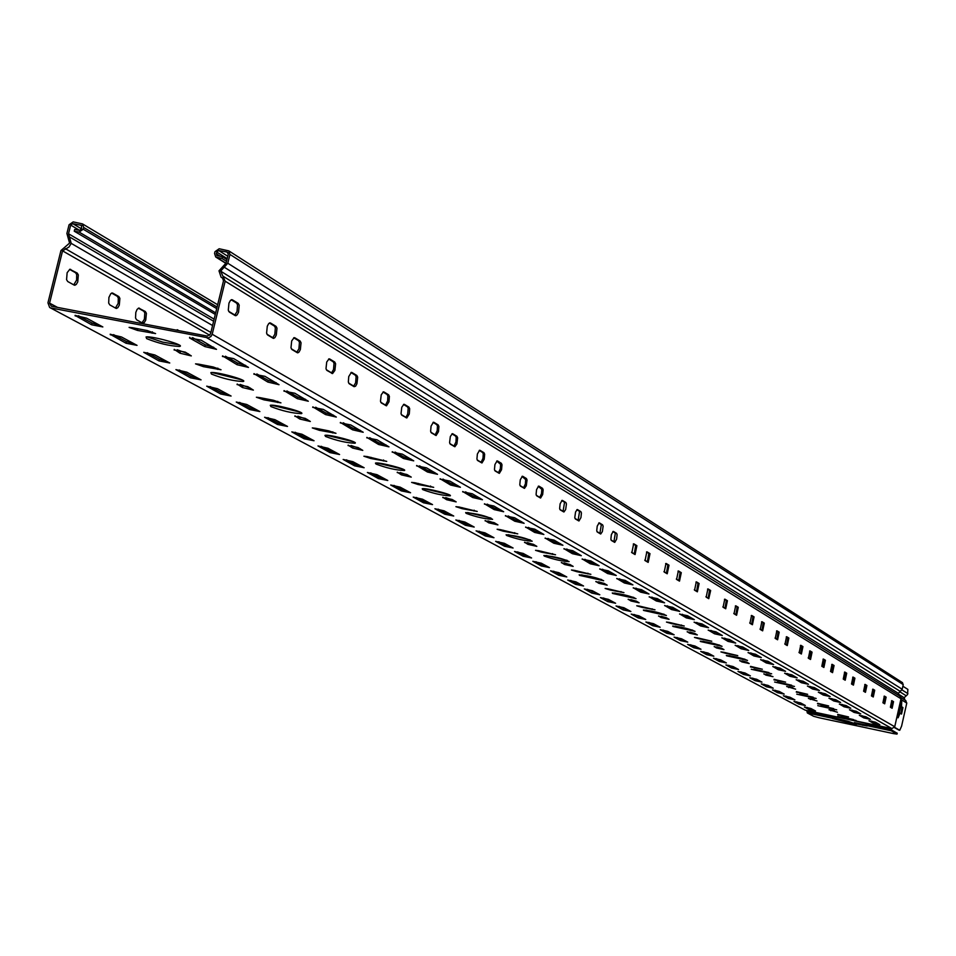 <?xml version="1.0" encoding="UTF-8"?>
<svg xmlns="http://www.w3.org/2000/svg" width="956" height="956" viewBox="0 0 956 956"><rect width="100%" height="100%" fill="white"/><g stroke="black" fill="none" stroke-linecap="round" stroke-linejoin="round"><path stroke-width="1.43" d="M814.811 688.631L815.815 688.882M894.386 727.54L898.879 730.073M905.559 700.425L906.778 703.066L901.592 726.142L899.763 730.265L898.76 730.049M894.529 727.289L899.668 730.241M897.732 713.403L898.855 714.06L899.214 713.236L900.887 705.803L899.823 704.094M900.66 700.378L901.747 701.059L901.496 706.699L902.93 707.571L901.544 714.072L900.038 713.2L898.09 717.801L896.895 717.12M902.87 686.229L907.877 689.407L907.555 694.546L904.161 697.701L904.926 700.043M900.899 713.714L902.022 707.38L900.707 706.592M900.719 706.544L901.496 706.699M900.934 704.787L900.588 700.712M814.321 688.499L814.512 687.663M899.261 713.033L900.038 713.2M897.469 717.454L898.879 714.048M226.966 259.59L222.449 256.722L216.809 255.515L216.654 251.966L218.745 250.52L227.062 252.049L228.293 254.117L226.142 262.936L218.996 270.823L221.111 277.228L222.569 278.077L223.489 280.885L210.523 333.919L207.38 336.106L51.349 306.219L49.569 303.136L62.57 250.866L68.987 247.006L71.222 243.374L68.521 233.778L70.684 225.078L72.74 223.644L81.427 225.377L81.607 228.914L79.551 230.348L74.676 229.452L74.245 231.197L79.121 232.093L83.232 229.213L83.662 227.468L82.455 223.883L73.17 221.9L69.059 224.78L66.896 233.467L69.597 243.075L60.945 250.568L47.943 302.825L49.64 307.462L805.215 710.165L843.79 718.422L837.623 716.391L856.11 720.489L852.011 720.262L843.813 718.434L844.029 717.502L853.194 719.486M226.536 261.346L222.007 258.479L222.449 256.722M894.72 726.763L901.006 698.764L225.162 281.195L220.657 271.134L227.803 263.235L229.966 254.427L228.819 250.878L219.175 248.751L214.992 251.667L214.562 253.424L215.721 256.997L222.007 258.479M902.297 682.536L903.229 684.604L902.189 689.264L227.803 263.235M899.142 695.705L898.377 693.339L902.189 689.276L903.026 685.536M900.6 696.793L901.018 698.788L899.787 696.099M215.291 314.44L74.245 231.197M73.732 284.864L76.599 280.096L76.707 274.527L75.584 272.759L69.585 269.377M142.002 322.805L144.368 319.304L144.822 312.911L143.806 311.238L138.381 308.19M177.84 330.441L176.848 329.88M115.425 308.035L118.174 303.375L118.305 297.961L117.241 296.252L111.601 293.074M225.162 281.195L212.196 334.242L210.977 336.476L208.384 337.886L50.907 307.963M272.579 337.934L274.85 334.253L275.352 327.729L274.408 326.056L269.401 323.009M331.409 373.103L333.525 369.554L334.038 363.328L333.178 361.738L328.661 359.002M385.376 405.368L387.634 400.899L387.873 395.975L387.096 394.481L383.009 392.008M435.076 435.076L437.191 430.75L437.454 426.041L436.749 424.631L433.032 422.373M480.988 462.513L482.983 458.33L483.246 453.813L482.601 452.487L479.219 450.431M523.518 487.942L525.406 483.891L525.681 479.554L522 476.411M563.036 511.568L564.566 502.259L561.746 500.538M599.854 533.579L601.348 524.593L598.755 523.016M634.234 554.121L635.68 545.446L633.302 544M666.416 573.361L667.826 564.96L665.639 563.634M696.601 591.405L697.976 583.268L695.956 582.049M724.959 608.363L726.309 600.476L724.433 599.34M751.667 624.328L752.981 616.68L751.249 615.628M776.87 639.385L778.136 631.952L776.535 630.984M800.662 653.605L801.917 646.387L800.423 645.491M823.188 667.073L824.407 660.058L823.032 659.21M844.53 679.836L845.725 673L844.447 672.223M864.786 691.941L865.957 685.285L864.762 684.556M884.037 703.449L885.184 696.96L884.073 696.279M891.47 707.894L892.605 701.465L891.53 700.808M872.601 696.613L873.76 690.029L872.601 689.324M852.764 684.747L853.947 677.983L852.692 677.23M831.863 672.259L833.07 665.316L831.732 664.504M809.828 659.09L811.058 651.944L809.613 651.072M786.549 645.169L787.816 637.831L786.262 636.887M761.92 630.458L763.223 622.894L761.538 621.878M735.833 614.863L737.16 607.072L735.355 605.973M708.157 598.313L709.519 590.282L707.56 589.087M678.712 580.71L680.11 572.429L677.995 571.138M647.355 561.973L648.789 553.405L646.495 552.006M613.883 541.956L615.353 533.101L612.856 531.584M578.069 520.554L579.587 511.376L576.862 509.727M539.662 497.598L541.514 493.595L541.801 489.329L538.252 486.269M498.375 472.921L500.335 468.787L500.609 464.341L496.726 461.055M453.873 446.309L455.94 442.042L456.203 437.418L455.522 436.032L451.937 433.857M405.738 417.545L407.674 414.151L408.188 408.296L407.447 406.838L403.504 404.448M353.541 386.344L355.608 382.83L356.122 376.712L355.297 375.17L350.96 372.541M296.73 352.382L298.941 348.749L299.443 342.344L298.547 340.706L293.731 337.791M234.674 315.277L237.04 311.513L237.53 304.797L236.538 303.052L231.197 299.802M50.082 307.701L805.215 710.165M853.588 719.593L853.397 720.466L891.912 728.58L894.732 726.739L901.018 698.788M203.437 366.65L195.538 363.854L199.003 364.212L213.128 366.961L221.027 369.757L203.437 366.65L203.807 365.144M319.471 430.343L312.313 427.918L315.731 428.288L328.828 430.881L335.986 433.307L319.471 430.343L319.77 429.089M418.142 484.525L411.618 482.386L414.94 482.756L433.689 487.345L418.142 484.525L418.405 483.449M503.095 531.154L497.108 529.254L500.323 529.636L517.758 533.854L503.095 531.154L503.31 530.233M576.994 571.724L571.461 570.003L574.568 570.397L590.868 574.317L576.994 571.724L577.173 570.923M641.858 607.335L636.732 605.781L639.731 606.164L655.015 609.82L641.858 607.335L642.026 606.642M699.266 638.847L694.474 637.425L697.366 637.807L711.778 641.237L699.266 638.847L699.41 638.238M750.424 666.93L762.338 669.236L750.544 666.38M796.3 692.12L807.677 694.331L796.408 691.63M837.671 714.825L848.558 716.964L837.767 714.383M817.5 703.759L828.637 705.934L817.607 703.293M773.966 679.859L785.617 682.118L774.085 679.334M725.556 653.283L720.932 651.92L723.764 652.303L737.769 655.625L725.556 653.283L725.688 652.697M671.411 623.563L666.463 622.069L669.403 622.452L684.245 626.001L671.411 623.563L671.566 622.906M610.454 590.091L605.124 588.454L608.171 588.848L623.957 592.624L610.454 590.091L610.621 589.35M541.287 552.126L535.527 550.321L538.694 550.704L555.544 554.767L541.287 552.126L541.49 551.265M462.154 508.676L455.904 506.668L459.179 507.039L477.247 511.436L462.154 508.676L462.381 507.696M370.725 458.486L363.889 456.215L367.271 456.586L386.738 461.378L370.725 458.486L371 457.327M263.892 399.835L256.375 397.242L259.829 397.612L273.428 400.265L280.945 402.87L263.892 399.835L264.226 398.473M137.425 330.406L129.096 327.382L132.573 327.741L147.26 330.561L155.589 333.584L137.425 330.406L137.831 328.756M237.064 384.563L247.795 386.654L253.376 390.096L242.466 387.527L237.184 384.049M348.056 445.544L358.034 447.516L362.778 450.395L352.633 448.053L348.151 445.138M442.759 497.574L452.08 499.45L456.167 501.888L446.703 499.737L442.843 497.251M524.533 542.494L533.269 544.275L536.818 546.366L527.951 544.37L524.593 542.231M595.827 581.666L604.061 583.351L607.168 585.168L598.826 583.303L595.887 581.451M658.565 616.13L666.344 617.731L669.081 619.333L661.205 617.576L658.6 615.951M714.18 646.674L721.541 648.216L723.979 649.626L716.534 647.977L714.216 646.531M763.82 673.956L772.998 676.681L765.935 675.115L763.856 673.825M808.406 698.442L817.033 700.975L808.429 698.334M829.043 709.782L837.42 712.232L829.067 709.687M786.704 686.516L795.595 689.145L786.728 686.396M739.681 660.692L746.863 662.197L749.169 663.524L741.916 661.91L739.717 660.548M687.185 631.844L694.749 633.422L697.33 634.915L689.67 633.219L687.221 631.689M628.164 599.424L636.17 601.073L639.086 602.782L630.984 600.977L628.212 599.233M561.363 562.726L569.836 564.458L573.158 566.406L564.554 564.482L561.411 562.486M485.086 520.829L494.109 522.645L497.921 524.904L488.755 522.836L485.158 520.53M397.206 472.551L406.85 474.475L411.247 477.116L401.448 474.881L397.302 472.18M294.842 416.314L305.191 418.346L310.33 421.476L299.814 419.039L294.95 415.848M174.088 349.968L185.249 352.119L191.308 355.907L179.979 353.206L174.231 349.382M102.842 326.94L91.621 324.777L75.022 315.372L86.578 318.169L102.842 326.94M137.043 345.367L126.037 343.24L110.167 334.265L121.508 336.99L137.043 345.367M169.762 362.993L158.959 360.89L143.758 352.322L154.884 354.987L169.762 362.993M201.071 379.867L190.483 377.799L175.916 369.614L186.838 372.195L201.071 379.867M231.089 396.047L220.681 394.003L206.711 386.164L217.442 388.686L231.089 396.047M259.877 411.558L249.659 409.538L236.251 402.034L246.779 404.496L259.877 411.558M287.505 426.448L277.467 424.464L264.585 417.258L274.934 419.672L287.505 426.448M314.046 440.752L304.187 438.792L291.807 431.885L301.965 434.239L314.046 440.752M339.571 454.506L329.88 452.57L317.978 445.938L327.956 448.245L339.571 454.506M364.128 467.735L354.604 465.835L343.144 459.454L352.943 461.712L364.128 467.735M387.778 480.486L378.409 478.598L367.367 472.467L377.011 474.678L387.778 480.486M410.566 492.758L401.353 490.906L390.705 485.003L400.182 487.166L410.566 492.758M432.53 504.601L423.472 502.772L413.207 497.084L422.528 499.211L432.53 504.601M453.73 516.025L444.815 514.22L434.908 508.735L444.074 510.827L453.73 516.025M474.2 527.055L465.417 525.274L455.845 519.98L464.879 522.024L474.2 527.055M493.977 537.714L485.325 535.946L476.076 530.843L484.967 532.851L493.977 537.714M513.085 548.015L504.565 546.27L495.626 541.347L504.374 543.319L513.085 548.015M531.572 557.969L523.183 556.249L514.531 551.493L523.147 553.428L531.572 557.969M549.461 567.613L541.192 565.916L532.827 561.303L541.299 563.215L549.461 567.613M566.777 576.946L558.627 575.273L550.537 570.816L558.878 572.692L566.777 576.946M583.554 585.98L575.524 584.331L567.673 580.017L575.906 581.857L583.554 585.98M599.818 594.751L591.895 593.114L584.295 588.932L592.397 590.748L599.818 594.751M615.592 603.248L607.777 601.623L600.404 597.584L608.398 599.364L615.592 603.248M630.888 611.493L623.181 609.892L616.023 605.961L623.898 607.729L630.888 611.493M645.73 619.488L638.13 617.911L631.187 614.099L638.955 615.843L645.73 619.488M660.142 627.255L652.649 625.69L645.898 621.998L653.569 623.706L660.142 627.255M674.147 634.808L666.75 633.254L660.202 629.669L667.754 631.354L674.147 634.808M687.758 642.133L680.445 640.604L674.088 637.126L681.544 638.787L687.758 642.133M700.987 649.267L693.769 647.75L687.591 644.368L694.94 646.005L700.987 649.267M713.845 656.198L706.735 654.705L700.712 651.418L707.978 653.032L713.845 656.198M726.369 662.938L719.342 661.468L713.487 658.266L720.657 659.867L726.369 662.938M738.558 669.511L731.615 668.053L725.915 664.934L732.989 666.511L738.558 669.511M750.412 675.904L743.553 674.458L738.008 671.435L744.999 672.988L750.412 675.904M761.968 682.13L755.192 680.696L749.791 677.756L756.698 679.286L761.968 682.13M773.225 688.201L766.533 686.778L761.275 683.91L768.086 685.428L773.225 688.201M784.207 694.104L777.587 692.706L772.46 689.909L779.188 691.403L784.207 694.104M794.902 699.876L788.365 698.489L783.358 695.765L790.015 697.235L794.902 699.876M805.334 705.492L798.869 704.13L793.994 701.465L800.566 702.923L805.334 705.492M815.516 710.977L809.123 709.627L804.366 707.034L810.855 708.48L815.516 710.977M868.968 720.812L875.457 722.186L879.831 724.696L873.306 723.262L868.992 720.716M859.348 715.387L865.909 716.773L870.39 719.354L863.806 717.896L859.372 715.291M849.49 709.83L856.134 711.24L860.723 713.881L854.055 712.399L849.514 709.734M839.368 704.13L846.096 705.552L850.804 708.265L844.052 706.771L839.392 704.022M828.995 698.286L835.795 699.72L840.635 702.505L833.799 700.987L829.019 698.179M818.348 692.275L825.231 693.733L830.202 696.589L823.283 695.06L818.372 692.168M807.414 686.121L814.381 687.591L819.483 690.531L812.481 688.977L807.438 686.002M796.181 679.788L803.243 681.281L808.489 684.293L801.391 682.727L796.217 679.668M784.649 673.287L791.795 674.793L797.185 677.9L789.991 676.298L784.673 673.167M772.795 666.607L780.036 668.125L785.569 671.315L778.292 669.702L772.818 666.475M760.606 659.748L767.943 661.277L773.631 664.563L766.246 662.926L760.629 659.604M748.07 652.673L755.503 654.227L761.358 657.608L753.878 655.947L748.094 652.53M735.164 645.408L742.704 646.973L748.727 650.462L741.139 648.777L735.2 645.252M721.888 637.927L729.524 639.516L735.726 643.101L728.042 641.392L721.923 637.76M708.205 630.219L715.948 631.82L722.342 635.525L714.55 633.792L708.253 630.052M694.116 622.272L701.979 623.91L708.563 627.722L700.652 625.965L694.164 622.105M679.597 614.099L687.567 615.736L694.355 619.667L686.336 617.887L679.644 613.907M664.623 605.65L672.701 607.323L679.704 611.374L671.566 609.57L664.671 605.459M649.172 596.95L657.37 598.635L664.599 602.83L656.342 600.989L649.22 596.747M633.231 587.964L641.548 589.673L649.005 593.999L640.628 592.134L633.278 587.749M616.751 578.679L625.2 580.412L632.908 584.881L624.399 582.993L616.811 578.464M599.735 569.095L608.303 570.84L616.273 575.476L607.634 573.54L599.794 568.856M582.144 559.176L590.844 560.945L599.089 565.737L590.306 563.777L582.204 558.937M563.944 548.923L572.787 550.716L581.308 555.675L572.393 553.679L564.004 548.66M545.099 538.3L554.086 540.128L562.917 545.267L553.847 543.235L545.171 538.037M525.597 527.306L534.727 529.158L543.868 534.488L534.655 532.42L525.657 527.019M505.377 515.917L514.651 517.782L524.127 523.314L514.77 521.211L505.449 515.619M484.405 504.099L493.846 505.999L503.669 511.747L494.156 509.584L484.489 503.788M462.656 491.838L472.252 493.762L482.445 499.737L472.766 497.538L462.74 491.504M440.059 479.111L449.822 481.059L460.422 487.261L450.563 485.027L440.142 478.753M416.589 465.883L426.519 467.854L437.525 474.319L427.499 472.025L416.673 465.5M392.175 452.128L402.285 454.124L413.733 460.852L403.528 458.522L392.271 451.722M366.769 437.8L377.058 439.832L388.973 446.846L378.576 444.468L366.865 437.382M340.3 422.887L350.78 424.954L363.196 432.267L352.609 429.83L340.408 422.444M312.708 407.34L323.391 409.431L336.321 417.079L325.542 414.581L312.827 406.862M283.92 391.124L294.807 393.239L308.298 401.233L297.316 398.664L284.051 390.61M253.854 374.178L264.955 376.329L279.044 384.694L267.847 382.065L253.985 373.641M222.425 356.469L233.754 358.655L248.476 367.415L237.064 364.714L222.569 355.883M189.539 337.934L201.095 340.157L216.486 349.334L204.859 346.562L189.539 337.934L189.694 337.313M211.467 374.071L210.846 372.637C215.662 371.263 249.313 380.548 243.051 381.504C233.443 381.062 222.915 378.588 211.467 374.071M325.554 436.462L324.956 435.362C328.338 433.988 359.659 442.222 354.891 443.226C346.156 442.843 336.381 440.585 325.554 436.462M422.755 489.615L422.217 488.767C424.631 487.452 453.825 494.85 450.121 495.829C442.09 495.471 432.96 493.392 422.755 489.615M506.56 535.444L506.094 534.774C517.136 535.838 525.824 537.989 532.181 541.216C524.736 540.845 516.192 538.921 506.56 535.444M579.563 575.369L579.157 574.831C589.147 575.799 597.309 577.771 603.642 580.758L579.563 575.369M643.723 610.454L643.376 610.024C652.506 610.92 660.19 612.748 666.428 615.521L643.723 610.454M700.557 641.536L700.27 641.177C708.683 642.038 715.936 643.747 722.031 646.316L700.557 641.536M751.261 669.26L771.635 673.777L751.261 669.26M796.754 694.152L816.137 698.442L796.754 694.152M817.798 705.659L836.715 709.842L817.798 705.659M774.611 682.034L794.472 686.432L774.611 682.034M726.608 655.792L726.333 655.457C734.435 656.294 741.498 657.943 747.52 660.429L726.608 655.792M672.976 626.455L672.654 626.061C681.413 626.933 688.882 628.701 695.048 631.366L672.976 626.455M612.641 593.461L612.27 592.983C621.806 593.915 629.717 595.803 636.015 598.671L612.641 593.461M544.275 556.069L543.845 555.472C554.325 556.488 562.749 558.543 569.107 561.638C561.913 561.268 553.632 559.415 544.275 556.069M466.146 513.348L465.656 512.595C477.319 513.731 486.305 515.965 492.615 519.335C484.895 518.965 476.064 516.969 466.146 513.348M376.019 464.054L375.457 463.098C378.301 461.748 408.535 469.539 404.34 470.531C395.975 470.161 386.535 468.01 376.019 464.054M270.883 406.563L270.273 405.308C274.3 403.934 306.757 412.657 301.307 413.649C292.166 413.243 282.02 410.877 270.883 406.563M146.662 338.627L146.053 336.966C151.825 335.628 186.707 345.558 179.453 346.454C169.343 345.964 158.421 343.347 146.662 338.627M841.029 716.701L844.005 717.502L843.79 718.422M240.147 384.42L250.484 388.148M351.091 445.52L359.922 448.555M445.735 497.634L453.359 500.155M527.425 542.614L534.081 544.717M598.647 581.834L604.515 583.602M661.289 616.333L666.511 617.839M716.833 646.913L721.493 648.192M766.521 674.243L770.464 675.271M811.345 698.812L814.261 699.553M832.21 710.224L834.409 710.774M789.489 686.838L792.966 687.734M742.334 660.955L746.672 662.102M689.874 632.071L694.809 633.458M630.936 599.627L636.469 601.252M564.207 562.881L570.457 564.805M488.026 520.924L495.148 523.219M400.217 472.563L408.415 475.335M297.914 416.23L307.45 419.588M177.183 349.741L188.428 353.887M78.44 315.743L92.039 323.056L100.093 325.458M113.573 334.636L126.455 341.555L134.282 343.873M147.176 352.692L159.365 359.253L166.989 361.499M179.322 369.984L190.877 376.186L198.31 378.385M210.117 386.535L221.063 392.426L228.317 394.553M239.633 402.404L250.03 407.997L257.104 410.064M267.955 417.641L277.838 422.946L284.733 424.954M295.165 432.255L304.546 437.31L311.286 439.27M321.3 446.309L330.226 451.113L336.823 453.025M346.454 459.836L354.951 464.401L361.392 466.265M370.653 472.85L378.743 477.199L385.041 479.016M393.968 485.385L401.675 489.52L407.842 491.3M416.446 497.467L423.795 501.41L429.83 503.143M438.123 509.118L445.126 512.882L451.041 514.567M459.035 520.363L465.727 523.96L471.523 525.609M479.243 531.225L485.624 534.655L491.312 536.268M498.769 541.729L504.864 545.004L510.432 546.581M517.65 551.875L523.47 555.006L528.931 556.547M535.91 561.698L541.478 564.685L546.844 566.203M553.584 571.198L558.913 574.054L564.171 575.536M570.708 580.4L575.799 583.136L580.973 584.594M587.295 589.314L597.249 593.365M603.379 597.966L613.035 601.862M618.974 606.355L628.343 610.119M634.115 614.493L643.209 618.126M648.801 622.392L657.632 625.905M663.07 630.064L671.662 633.458M676.932 637.509L685.285 640.807M690.411 644.75L698.525 647.941M703.508 651.801L711.407 654.884M716.259 658.648L723.943 661.636M728.663 665.316L736.144 668.22M740.733 671.817L748.034 674.613M752.492 678.139L759.602 680.851M763.952 684.293L770.883 686.934M775.113 690.292L781.865 692.849M785.987 696.147L792.584 698.621M796.599 701.847L803.028 704.261M806.948 707.416L813.233 709.746M871.31 721.075L877.644 723.429M861.715 715.65L868.191 718.076M851.868 710.093L858.512 712.59M841.782 704.381L848.57 706.962M831.421 698.537L838.388 701.178M820.786 692.526L827.932 695.263M809.875 686.36L817.201 689.18M798.666 680.039L806.171 682.942M787.147 673.526L794.854 676.525M775.316 666.846L783.227 669.929M763.151 659.963L771.265 663.165M750.627 652.9L758.968 656.198M737.745 645.623L746.325 649.028M724.493 638.13L733.3 641.655M710.834 630.422L719.904 634.067M696.769 622.476L700.915 624.818L706.09 626.24M682.261 614.278L686.599 616.728L691.869 618.185M667.312 605.829L671.841 608.386L677.195 609.868M651.884 597.118L656.617 599.794L662.066 601.3M635.955 588.119L640.902 590.916L646.459 592.457M619.5 578.822L624.686 581.75L630.339 583.327M602.507 569.226L607.932 572.285L613.692 573.887M584.929 559.296L590.605 562.498L596.484 564.148M566.753 549.019L572.692 552.377L578.679 554.062M547.931 538.395L554.157 541.909L560.264 543.629M528.441 527.389L534.966 531.07L541.204 532.827M508.245 515.977L515.093 519.837L521.45 521.629M487.297 504.135L494.479 508.198L500.968 510.038M465.56 491.862L473.101 496.116L479.733 498.004M442.987 479.111L450.909 483.581L457.685 485.517M419.529 465.859L427.846 470.555L434.777 472.539M395.127 452.069L403.886 457.016L410.972 459.047M369.733 437.729L378.946 442.927L386.2 445.018M343.276 422.779L352.979 428.264L360.412 430.403M315.695 407.208L325.924 412.98L333.548 415.191M286.92 390.944L297.71 397.039L305.514 399.309M256.865 373.963L268.254 380.404L276.26 382.735M225.437 356.218L237.482 363.017L245.692 365.419M192.55 337.635L205.289 344.829L213.726 347.303M212.077 372.541L242.191 379.962M326.558 435.267L353.648 441.815M424.094 488.683L448.579 494.515M508.186 534.727L530.389 539.961M581.463 574.831L601.623 579.539M645.886 610.071L664.181 614.314M702.971 641.297L719.569 645.121M753.926 669.14L768.935 672.582M799.694 694.14L813.197 697.223M820.869 705.707L833.656 708.623M777.407 681.963L791.652 685.225M729.153 655.601L744.939 659.234M675.259 626.144L692.694 630.171M614.672 593.007L633.888 597.464M546.043 555.448L567.195 560.407M467.639 512.535L490.942 518.044M377.19 463.003L402.942 469.181M271.707 405.213L300.244 412.167M147.081 336.918L162.699 342.117L178.856 344.829M890.729 728.4L891.231 730.778L897.015 734.112L893.274 733.563L819.125 717.777L813.64 716.295L807.342 712.949L806.756 710.559M897.11 733.216L891.434 729.858L891.195 728.436M853.409 720.466L853.612 719.605M852.644 720.382L866.112 723.429L867.259 726.01L854.15 723.513L856.301 724.732L832.533 718.53L831.828 715.96L844.734 718.709M847.781 722.15L847.984 721.23L854.162 723.465M831.768 715.948L832.736 717.598L847.984 721.23M866.232 725.018L854.353 722.581L854.15 723.513M232.332 299.802L238.187 303.363L239.215 305.227L238.546 312.265L237.088 314.954L235.2 315.6L229.332 312.086L228.293 310.234L228.95 303.171L230.408 300.459L232.332 299.802L231.591 299.67M294.783 337.755L300.124 341.005L301.056 342.786L300.351 349.573L298.965 352.143L297.292 352.716L291.927 349.514L290.983 347.733L291.688 340.922L294.137 337.635M351.916 372.481L356.827 375.469L357.675 377.166L356.935 383.715L355.62 386.164L354.126 386.69L349.203 383.75L348.343 382.053L348.737 376.58L351.366 372.374M404.4 404.376L408.917 407.125L409.694 408.75L409.264 414.008L406.802 417.987L401.819 415.191L401.03 413.578L401.771 407.232L403.91 404.292M452.762 433.773L456.932 436.306L457.649 437.86L456.884 443.966L454.865 446.751L450.3 444.17L449.583 442.628L450.336 436.51L452.331 433.689M497.49 460.959L501.35 463.302L502.008 464.795L501.541 469.707L499.331 473.363L495.124 470.973L494.467 469.492L494.921 464.556L497.108 460.888M538.969 486.162L542.554 488.349L543.151 489.771L542.673 494.527L540.582 498.04L536.698 495.817L536.089 494.395L536.555 489.627L538.622 486.102M577.532 509.608L580.866 511.639L581.427 513.002L580.937 517.602L578.954 520.984L575.345 518.929L574.783 517.566L575.548 512.022L577.221 509.548M613.489 531.452L616.596 533.352L617.11 534.667L616.62 539.124L614.732 542.387L611.386 540.463L610.872 539.16L611.35 534.679L613.202 531.405M647.081 551.875L649.996 553.644L648.18 562.391L645.061 560.598L646.83 551.827M678.545 571.007L681.281 572.668L679.513 581.129L676.597 579.444L678.33 570.959M708.085 588.956L710.655 590.509L708.766 598.683L706.197 597.142L707.882 588.908M735.857 605.829L738.271 607.299L736.598 615.27L734.029 613.776L735.666 605.793M762.016 621.735L764.298 623.121L762.661 630.852L760.247 629.454L761.848 621.699M786.704 636.732L788.855 638.046L787.266 645.563L784.995 644.248L786.549 636.708M810.043 650.917L812.074 652.159L810.533 659.473L808.382 658.23L809.899 650.893M832.138 664.348L834.062 665.519L832.557 672.642L830.525 671.459L832.007 664.324M853.087 677.075L854.915 678.186L853.445 685.129L851.521 684.006L852.967 677.051M872.971 689.168L874.716 690.22L873.27 696.984L871.454 695.92L872.864 689.145M891.876 700.652L893.537 701.656L892.127 708.265L890.395 707.249L891.769 700.629M884.431 696.123L886.116 697.151L884.694 703.819L882.926 702.78L884.324 696.111M865.132 684.4L866.913 685.488L865.455 692.323L863.603 691.224L865.025 684.377M844.841 672.068L846.705 673.203L845.212 680.218L843.252 679.071L844.71 672.044M823.439 659.066L825.41 660.261L823.881 667.467L821.813 666.248L823.307 659.031M800.865 645.336L802.944 646.603L801.379 654L799.18 652.721L800.71 645.312M777.001 630.841L779.2 632.179L777.598 639.779L775.268 638.429L776.834 630.805M751.739 615.485L754.069 616.895L752.42 624.734L749.946 623.288L751.559 615.449M724.947 599.197L727.42 600.703L725.723 608.769L723.095 607.239L724.756 599.161M696.494 581.905L699.123 583.507L697.378 591.824L694.582 590.199L696.279 581.857M666.201 563.502L669.009 565.199L667.228 573.779L664.229 572.058L665.973 563.454M633.912 543.868L636.899 545.697L635.071 554.552L631.856 552.699L633.649 543.821M599.4 522.896L602.603 524.844L603.128 526.17L602.364 531.596L600.715 534.01L597.273 532.026L596.735 530.7L597.213 526.17L599.113 522.836M562.427 500.43L565.868 502.521L566.442 503.908L565.665 509.5L563.932 511.998L560.216 509.883L559.642 508.496L560.12 503.812L562.116 500.37M522.741 476.303L526.433 478.55L527.055 479.996L526.278 485.779L524.45 488.385L520.434 486.102L519.801 484.656L520.267 479.816L522.382 476.231M480.008 450.336L483.987 452.75L484.668 454.267L484.202 459.25L481.955 462.967L477.606 460.493L476.925 458.988L477.379 453.992L479.613 450.252M433.881 422.301L438.183 424.918L438.924 426.495L438.481 431.646L436.103 435.53L431.371 432.853L430.618 431.287L431.06 426.113L433.427 422.217M383.93 391.936L388.59 394.78L389.403 396.429L388.984 401.771L386.463 405.822L381.289 402.93L380.476 401.281L381.217 394.852L383.416 391.841M329.653 358.954L334.731 362.037L335.616 363.77L334.887 370.414L332.569 373.557L326.892 370.402L325.996 368.681L326.713 362.025L329.067 358.847M270.476 322.985L276.021 326.355L276.989 328.171L276.284 335.054L274.874 337.671L273.129 338.269L267.572 334.947L266.593 333.142L267.274 326.235L268.696 323.594L270.476 322.985L269.795 322.865M74.198 285.115L67.733 281.53L66.573 279.678L67.135 272.699L69.836 269.293L77.185 273.058L78.332 274.922L77.759 281.877L76.229 284.518L74.198 285.115M142.504 323.08L136.6 319.794L135.537 318.025L135.8 312.409L137.078 309.421L138.704 308.083L145.348 311.536L146.399 313.317L145.766 320.033L144.308 322.542L142.504 323.08M176.406 330.167L179.346 330.728M112.712 293.11L118.807 296.551L119.894 298.368L119.285 305.179L117.791 307.736L115.903 308.298L109.797 304.904L108.685 303.1L108.924 297.4L110.777 293.683L112.712 293.11L111.972 292.966M900.875 699.433L906.778 703.066M901.962 689.897L907.913 693.65M899.596 691.63L906.049 695.681M902.022 707.38L902.93 707.571M814.464 687.902L815.205 688.057M900.827 706.078L901.604 706.245M900.839 700.856L901.747 701.059M899.154 713.499L899.943 713.666M228.042 252.671L227.062 252.049M227.779 256.256L218.745 250.52M227.193 258.658L216.654 251.966M220.322 256.327L216.223 253.734M226.046 263.259L217.024 257.558M903.229 684.604L229.966 254.427M900.17 691.343L224.23 267.19M900.229 691.331L898.377 693.363L220.657 271.134M217.108 307.031L83.662 227.468M216.713 308.621L83.232 229.213M215.674 312.863L79.121 232.093M81.738 225.664L80.842 225.138M81.607 228.914L72.74 223.644M79.587 230.36L70.684 225.078M214.132 319.161L68.521 233.778M213.63 321.228L69.394 236.873M212.579 325.542L71.222 243.374M210.882 332.461L65.211 248.584M209.782 335.269L62.57 250.866M891.912 728.58L206.95 337.874M897.134 733.097L896.931 734.017M49.569 303.136L57.527 307.402M212.196 334.242L894.732 726.739M890.908 729.261L866.16 724.003M891.231 730.778L866.495 725.52M831.84 718.159L807.342 712.949M839.356 719.39L839.141 720.322M832.736 717.598L832.533 718.53M850.099 722.378L849.884 723.31M863.005 724.421L862.802 725.353M831.481 716.63L806.96 711.419M217.837 368.12L217.526 369.386M332.808 431.837L332.545 432.937M430.57 486.018L430.343 486.963M514.71 532.647L514.519 533.472M587.904 573.194L587.737 573.923M652.159 608.793L652.004 609.438M681.425 624.997L681.281 625.606M621.042 591.561L620.886 592.242M552.544 553.608L552.365 554.384M474.152 510.181L473.949 511.054M383.583 459.991L383.344 460.995M277.742 401.329L277.455 402.5M152.41 331.851L152.076 333.226M242.86 385.913L242.466 387.527M352.991 446.56L352.633 448.053M447.026 498.351L446.703 499.737M528.25 543.068L527.951 544.37M599.113 582.096L598.826 583.303M661.468 616.441L661.205 617.576M716.773 646.913L716.534 647.977M766.15 674.159L765.935 675.115M810.509 698.645L810.306 699.493M831.027 709.973L830.848 710.774M788.903 686.719L788.7 687.615M742.143 660.907L741.916 661.91M689.933 632.107L689.67 633.219M631.259 599.794L630.984 600.977M564.841 563.227L564.554 564.482M489.066 521.498L488.755 522.836M401.795 473.435L401.448 474.881M300.184 417.485L299.814 419.039M180.397 351.521L179.979 353.206M75.416 315.349L75.249 315.994M92.039 323.056L91.621 324.777M110.549 334.242L110.394 334.851M126.455 341.555L126.037 343.24M159.365 359.253L158.959 360.89M190.877 376.186L190.483 377.799M221.063 392.426L220.681 394.003M250.03 407.997L249.659 409.538M277.838 422.946L277.467 424.464M304.546 437.31L304.187 438.792M330.226 451.113L329.88 452.57M354.951 464.401L354.604 465.835M378.743 477.199L378.409 478.598M401.675 489.52L401.353 490.906M423.795 501.41L423.472 502.772M445.126 512.882L444.815 514.22M465.727 523.96L465.417 525.274M485.624 534.655L485.325 535.946M504.864 545.004L504.565 546.27M523.47 555.006L523.183 556.249M541.478 564.685L541.192 565.916M558.913 574.054L558.627 575.273M575.799 583.136L575.524 584.331M592.17 591.943L591.895 593.114M608.04 600.476L607.777 601.623M623.443 608.757L623.181 609.892M638.393 616.787L638.13 617.911M652.9 624.591L652.649 625.69M667.001 632.167L666.75 633.254M680.696 639.54L680.445 640.604M694.02 646.698L693.769 647.75M706.974 653.665L706.735 654.705M719.581 660.441L719.342 661.468M731.842 667.037L731.615 668.053M743.792 673.454L743.553 674.458M755.419 679.704L755.192 680.696M766.76 685.799L766.533 686.778M777.802 691.75L777.587 692.706M788.581 697.533L788.365 698.489M799.085 703.186L798.869 704.13M809.338 708.695L809.123 709.627M873.521 722.318L873.306 723.262M864.009 716.952L863.806 717.896M854.27 711.443L854.055 712.399M844.279 705.803L844.052 706.771M834.026 700.007L833.799 700.987M823.498 694.068L823.283 695.06M812.708 687.962L812.481 688.977M801.618 681.7L801.391 682.727M790.23 675.271L789.991 676.298M778.531 668.65L778.292 669.702M766.497 661.863L766.246 662.926M754.129 654.872L753.878 655.947M741.39 647.678L741.139 648.777M728.293 640.281L728.042 641.392M714.813 632.657L714.55 633.792M700.915 624.818L700.652 625.965M686.599 616.728L686.336 617.887M671.841 608.386L671.566 609.57M656.617 599.794L656.342 600.989M640.902 590.916L640.628 592.134M624.686 581.75L624.399 582.993M607.932 572.285L607.634 573.54M590.605 562.498L590.306 563.777M572.692 552.377L572.393 553.679M554.157 541.909L553.847 543.235M534.966 531.07L534.655 532.42M515.093 519.837L514.77 521.211M494.479 508.198L494.156 509.584M473.101 496.116L472.766 497.538M450.909 483.581L450.563 485.027M427.846 470.555L427.499 472.025M403.886 457.016L403.528 458.522M378.946 442.927L378.576 444.468M352.979 428.264L352.609 429.83M325.924 412.98L325.542 414.581M297.71 397.039L297.316 398.664M268.254 380.404L267.847 382.065M237.482 363.017L237.064 364.714M205.289 344.829L204.859 346.562M236.538 303.052L238.187 303.363M298.547 340.706L300.124 341.005M355.297 375.17L356.827 375.469M407.447 406.838L408.917 407.125M455.522 436.032L456.932 436.306M499.976 463.039L501.35 463.302M541.227 488.086L542.554 488.349M579.587 511.376L580.866 511.639M615.353 533.101L616.596 533.352M648.789 553.405L649.996 553.644M680.11 572.429L681.281 572.668M709.519 590.282L710.655 590.509M737.16 607.072L738.271 607.299M763.223 622.894L764.298 623.121M787.816 637.831L788.855 638.046M811.058 651.944L812.074 652.159M833.07 665.316L834.062 665.519M853.947 677.983L854.915 678.186M873.76 690.029L874.716 690.22M892.605 701.465L893.537 701.656M885.184 696.96L886.116 697.151M865.957 685.285L866.913 685.488M845.725 673L846.705 673.203M824.407 660.058L825.41 660.261M801.917 646.387L802.944 646.603M778.136 631.952L779.2 632.179M752.981 616.68L754.069 616.895M726.309 600.476L727.42 600.703M697.976 583.268L699.123 583.507M667.826 564.96L669.009 565.199M635.68 545.446L636.899 545.697M601.348 524.593L602.603 524.844M564.566 502.259L565.868 502.521M525.095 478.287L526.433 478.55M482.601 452.487L483.987 452.75M436.749 424.631L438.183 424.918M387.096 394.481L388.59 394.78M333.178 361.738L334.731 362.037M274.408 326.056L276.021 326.355M70.744 269.425L69.943 269.269M77.185 273.058L75.584 272.759M139.457 308.214L138.763 308.083M145.348 311.536L143.806 311.238M177.864 329.892L177.219 329.772M118.807 296.551L117.241 296.252M898.329 694.068L904.161 697.701M899.704 730.253L898.843 730.073M222.772 278.256L221.9 277.706M225.975 263.45L216.164 257.272M902.548 682.692L228.819 250.878M900.11 696.291L223.644 276.595M809.947 658.935L808.167 657.883M800.781 653.462L798.965 652.374M786.668 645.025L784.768 643.89M776.989 639.241L775.041 638.07M762.052 630.303L760.008 629.084M751.81 624.172L749.707 622.918M735.977 614.708L733.778 613.394M725.102 608.207L722.844 606.857M708.3 598.157L705.922 596.735M696.745 591.25L694.295 589.78M678.868 580.555L676.31 579.025M666.571 573.206L663.93 571.616M647.523 561.805L644.75 560.156M634.402 553.966L631.534 552.257M614.051 541.801L611.051 539.997M600.033 533.412L596.926 531.548M578.249 520.387L574.986 518.439M563.227 511.4L559.846 509.381M539.865 497.431L536.304 495.304M523.709 487.775L520.04 485.564M498.59 472.742L494.706 470.424M481.191 462.346L477.175 459.944M454.088 446.129L449.846 443.596M435.303 434.896L430.893 432.267M405.977 417.366L401.317 414.581M385.627 405.189L380.787 402.297M353.792 386.152L348.665 383.093M331.672 372.924L326.331 369.733M297.005 352.19L291.341 348.809M272.854 337.755L266.951 334.218M234.961 315.098L228.675 311.333M217.657 304.749L82.455 223.883M902.189 689.276L900.289 691.319M898.377 693.363L898.795 695.323M897.015 734.088L897.218 733.192M862.408 722.461L852.477 720.358M844.937 718.757L835.078 716.653M243.254 380.631L243.051 381.504M301.487 412.932L301.307 413.649M179.716 345.379L179.453 346.454M236.001 315.719L235.116 315.54M297.949 352.824L297.256 352.692M332.569 373.557L331.959 373.438M273.834 338.376L273.069 338.233M74.09 285.067L75.058 285.247M142.456 323.056L143.221 323.2M115.843 308.262L116.68 308.43M900.994 697.593L905.87 700.617"/></g></svg>
